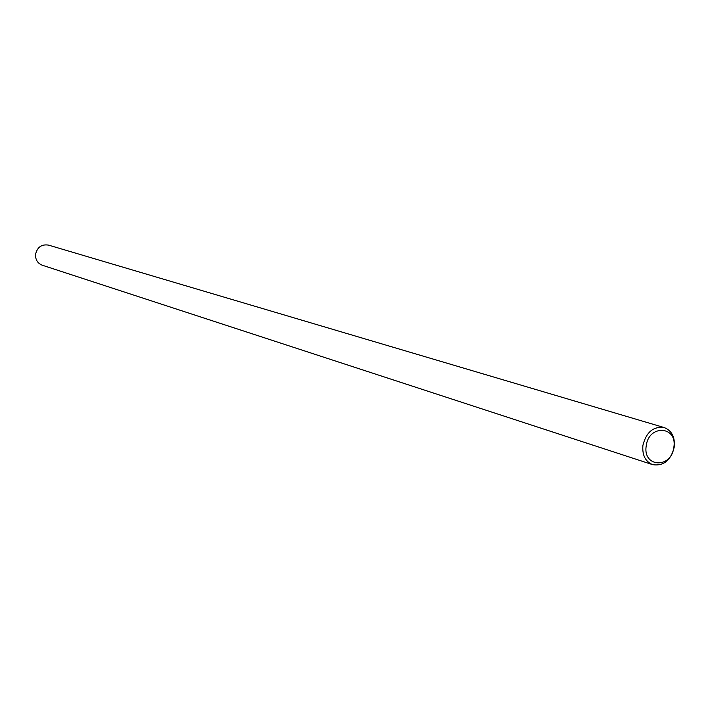<?xml version="1.0" encoding="UTF-8"?>
<svg xmlns="http://www.w3.org/2000/svg" width="710" height="710" viewBox="0 0 710 710"><rect width="100%" height="100%" fill="white"/><g stroke="black" fill="none" stroke-linecap="round" stroke-linejoin="round"><path stroke-width="1.06" d="M664.205 427.562L48.511 245.11C41.597 244.071 37.284 247.142 35.562 254.322C35.331 259.665 37.559 263.295 42.245 265.212L652.65 464.659C645.354 461.571 642.106 455.146 642.905 445.383C646.233 432.142 653.333 426.195 664.205 427.562C671.74 430.562 675.095 437.032 674.278 446.972C670.879 460.364 663.672 466.266 652.65 464.659M673.834 447.318C677.597 425.84 648.629 424.154 646.215 445.924C642.577 467.597 671.527 468.848 673.834 447.318"/></g></svg>
